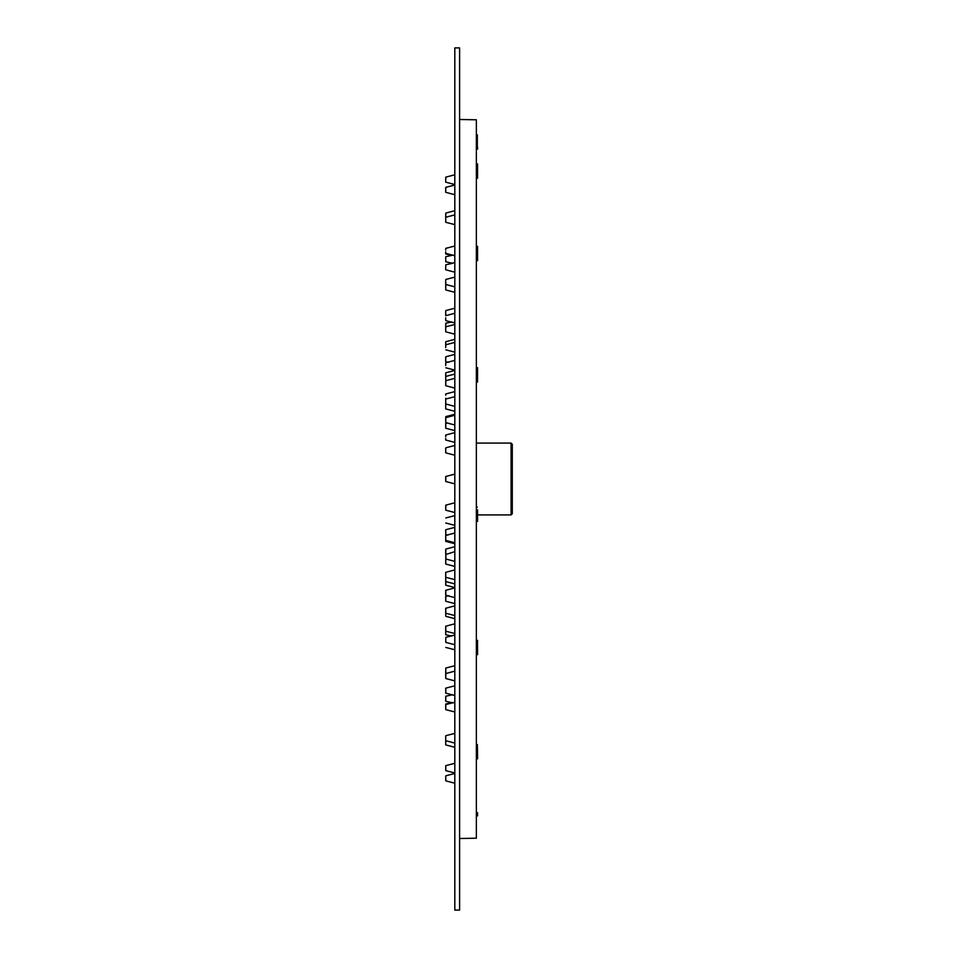 <?xml version="1.0" encoding="UTF-8"?>
<svg xmlns="http://www.w3.org/2000/svg" width="958" height="958" viewBox="0 0 958 958"><rect width="100%" height="100%" fill="white"/><g stroke="black" fill="none" stroke-linecap="round" stroke-linejoin="round"><path stroke-width="1.44" d="M476.365 260.121L477.563 260.648L477.563 246.278L476.365 246.817M476.365 381.5L477.563 382.026L477.563 367.656L476.365 368.195L477.324 367.656M477.563 368.531L477.563 367.656M459.601 838.501L476.365 838.202L476.365 119.798L459.601 119.499M459.601 910.1L459.601 47.9L454.81 47.9L454.81 910.1L459.601 910.1M476.365 146.694L477.324 147.149L477.324 134.767L476.365 135.294M477.563 178.272L476.365 177.733L477.563 178.272L477.563 163.902L476.365 164.441L477.324 163.902L477.563 177.853M477.563 246.984L476.365 247.511M477.324 260.648L477.324 246.984M511.093 443.075L512.291 444.272L512.291 513.727L511.093 514.925L511.093 443.075L476.365 443.075M477.563 752.988L477.324 744.498L477.563 755.443L476.365 755.251M445.709 257.738L445.781 261.774L445.709 257.738M445.709 260.768L445.709 261.702M445.709 257.391L445.709 258.097M445.709 251.834L445.709 253.463M445.709 249.008L445.709 250.146M445.781 261.774L452.643 263.294L445.781 264.815L445.709 269.761M477.563 370.183L476.365 370.614M477.324 382.026L477.324 370.183M476.365 520.889L477.563 521.415L477.563 512.207L476.365 512.446M477.324 521.415L477.324 512.207M477.563 509.86L477.563 512.207M477.324 147.149L477.324 134.767M476.365 148.598L477.563 149.125L477.563 147.149M476.365 148.131L477.324 148.586M476.365 654.182L477.563 654.709L477.563 648.482L476.365 648.506M477.324 654.709L477.563 640.339L477.324 645.848L476.365 645.872M476.365 815.342L477.563 815.869L477.563 814.611L476.365 814.228M477.563 812.755L477.563 814.611M477.324 815.869L477.324 814.611M476.365 758.329L477.563 758.868L477.563 755.443M477.324 758.868L477.324 755.443M476.365 752.988L477.324 752.988M454.81 414.275L445.781 416.61L445.781 422.646L445.709 419.209M445.709 426.31L445.709 423.891L445.709 426.31M454.81 424.981L445.781 422.646L445.781 428.286L445.709 425.053M445.709 439.95L445.709 438.489M445.709 436.788L445.709 435.651M454.81 445.47L445.781 447.817L445.709 452.392M476.365 177.326L477.324 177.853M445.709 357.31L445.709 361.717L445.709 357.31M445.709 345.419L445.709 347.514M445.709 347.586L445.781 344.772L445.709 347.586M445.709 365.549L445.781 362.735L445.709 365.549M445.709 373.44L445.709 374.578M445.709 374.35L445.781 385.739L445.781 380.685L454.81 378.35M445.709 780.303L445.781 775.812L445.781 780.854L454.81 783.201M445.709 705.256L445.709 708.992M445.781 709.65L445.781 704.609L445.781 709.65L454.81 711.986M445.709 480.868L445.709 477.132M454.81 474.138L445.781 476.473L445.781 481.527L445.709 477.527M445.709 448.464L445.709 450.883M445.709 452.787L445.709 449.625M445.709 281.245L445.709 280.119M445.709 281.017L445.781 284.502L445.709 281.017M445.709 282.945L445.709 284.43M445.709 218.807L445.781 222.292L445.709 218.807M445.709 220.723L445.709 222.22M445.709 187.996L445.709 191.732M445.709 188.355L445.709 192.307L445.709 188.355M445.709 419.424L445.781 416.61M445.709 407.378L445.709 400.612M445.709 405.677L445.709 408.288L445.709 405.677M445.709 398.133L445.709 408.862M445.709 394.588L445.709 395.187M445.709 385.08L445.709 383.44M445.709 379.081L445.781 376.422L454.81 374.087M445.709 343.239L445.781 341.683L445.781 344.772L454.81 342.425M445.709 346.066L445.709 342.329M445.709 329.624L445.781 326.81L445.709 329.624M445.709 331.205L445.709 327.468M445.709 328.163L445.781 323.193L445.781 326.81L454.81 324.475M445.709 323.84L445.709 324.439M445.709 317.793L445.781 320.655L445.709 317.793M445.709 317.876L445.709 320.008M445.709 312.128L445.781 315.613L445.709 312.128M445.709 314.056L445.709 315.541M445.709 314.954L445.709 311.218M445.709 285.46L445.781 289.951L445.709 285.46M454.81 272.192L445.709 269.785L445.781 264.815L454.81 262.48M445.709 267.078L445.709 269.198M445.709 744.378L445.709 740.462M445.709 736.367L445.709 740.103M445.709 740.666L445.709 744.869M445.709 770.412L445.781 765.622L445.781 770.663L454.81 772.998M445.709 672.54L445.781 668.049L445.781 673.103L447.278 673.294M445.709 674.145L445.709 677.869M445.781 678.539L445.781 673.498L445.781 678.539L454.81 680.875M445.709 697.232L445.709 701.016M445.781 688.143L454.81 685.808L445.781 688.143L445.781 693.185L445.709 688.239M445.709 704.537L454.81 702.262M477.324 812.755L476.365 812.372M445.709 218.029L445.781 213.059L445.781 217.238L454.81 214.903M445.709 177.697L445.709 182.116L445.709 177.697M454.81 527.379L445.781 529.714L445.781 534.756L445.709 530.181M447.889 535.055L445.781 534.756L445.709 541.126M454.81 542.743L445.781 540.408L445.709 535.953M445.781 572.465L445.709 576.608M445.709 577.183L445.709 580.919M445.781 590.427L445.781 595.265L445.709 590.499M445.709 590.882L445.709 594.619M445.781 608.39L445.781 613.228L445.709 608.45M445.709 608.845L445.709 612.425M445.709 634.471L445.709 630.101M445.709 633.957L445.709 630.424M445.781 626.352L445.781 631.19L445.709 626.412M445.709 626.795L445.709 630.388M476.365 646.554L477.324 646.578M454.81 644.722L445.781 642.387L445.781 637.345L445.781 641.656M477.324 368.531L476.365 368.95M477.324 509.86L476.365 510.099M454.81 502.806L445.781 505.141L445.781 510.183L445.709 505.608M445.709 553.449L445.709 549.712M445.889 559.005L445.781 549.066L445.781 564.058L454.81 566.406M445.709 563.723L445.781 559.017L454.81 561.34M454.81 551.616L445.709 554.55M445.709 572.92L445.709 576.5M454.81 579.65L445.781 577.315L445.709 572.537M445.709 584.56L445.709 580.823M445.709 585.122L445.709 580.261M445.709 596.87L445.709 600.606M445.709 600.69L445.781 596.211L445.781 601.253L454.81 603.6M454.81 615.575L445.781 613.228L445.781 616.317L445.709 611.372M477.563 648.482L477.563 646.578M454.81 174.799L445.781 177.146L445.709 182.116M454.81 354.4L445.781 356.747L445.709 361.717M445.709 187.409L454.81 185.002L445.781 187.337L445.709 192.307L454.81 194.725M452.643 694.706L445.781 696.226L445.781 701.268L453.086 702.933M445.781 517.955L454.81 515.62M454.81 583.913L445.781 581.578L445.781 580.847M454.81 633.525L445.781 631.19L445.709 634.747M445.781 638.064L445.781 637.369L454.81 634.998M445.781 549.066L454.81 546.719M445.781 581.578L445.781 585.218L454.81 587.553M454.81 184.523L445.781 182.188M453.086 255.067L445.781 256.732M454.81 255.738L445.709 253.319M454.81 246.014L445.781 248.35L454.81 246.014M452.152 255.379L445.781 254.026M476.365 640.878L477.324 640.339L476.365 640.878M511.093 514.925L477.563 514.925M454.81 415.257L445.709 417.664M447.889 422.945L445.709 423.316M454.81 430.621L445.709 428.214M454.81 432.657L445.781 435.004M454.81 442.38L445.781 440.045M448.787 362.256L445.781 361.789M454.81 352.149L445.781 349.814M454.81 360.388L445.781 362.735M454.81 370.111L445.781 367.776M454.81 370.447L445.781 372.782M454.81 773.477L445.781 775.812M454.81 483.862L445.781 481.527M454.81 455.194L445.781 452.859M454.81 277.125L445.781 279.461M454.81 286.849L445.781 284.502M454.81 224.627L445.781 222.292M454.81 396.66L445.709 399.079M454.81 406.384L445.709 403.977M454.81 411.281L445.781 408.934M454.81 391.594L445.781 393.942M454.81 388.074L445.781 385.739M454.81 339.336L445.781 341.683M454.81 334.198L445.781 331.851M451.865 321.924L445.709 323.253M454.81 313.278L445.709 315.685M454.81 323.002L445.781 320.655M454.81 308.225L445.781 310.572M447.278 284.706L445.781 284.897M454.81 292.286L445.781 289.951M476.365 745.037L477.324 744.498M445.781 744.941L454.81 747.276M454.81 733.373L445.781 735.708M445.709 740.69L454.81 743.097M454.81 763.275L445.709 765.693M454.81 665.714L445.781 668.049M454.81 671.151L445.709 673.57M454.81 695.52L445.709 693.113M452.152 702.621L445.781 703.974M454.81 210.724L445.781 213.059M445.781 522.996L454.81 525.343M454.81 543.725L445.781 541.39M454.81 533.019L445.709 535.426M454.81 587.889L445.709 590.296M454.81 597.612L445.781 595.265M454.81 605.851L445.709 608.258M445.781 634.807L451.865 636.076M454.81 623.802L445.709 626.221M445.781 647.428L454.81 649.775M476.365 507.584L477.324 507.045M454.81 512.53L445.781 510.183M454.81 569.926L445.709 572.333M448.787 595.744L445.781 596.211M445.781 616.317L454.81 618.664"/></g></svg>
